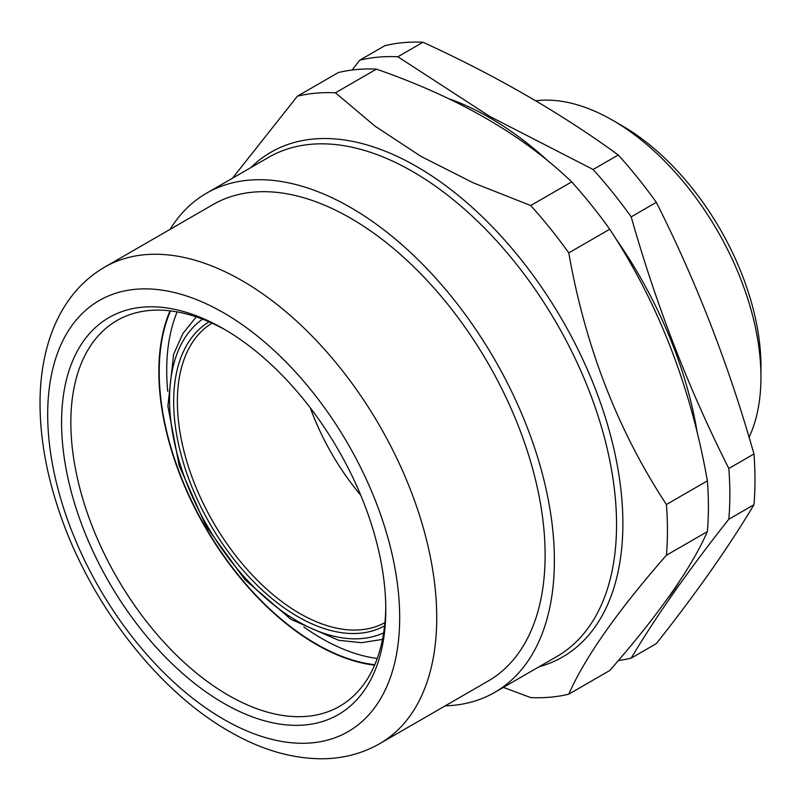<?xml version="1.0" encoding="UTF-8"?>
<svg xmlns="http://www.w3.org/2000/svg" width="801" height="801" viewBox="0 0 801 801"><rect width="100%" height="100%" fill="white"/><g stroke="black" fill="none" stroke-linecap="round" stroke-linejoin="round"><path stroke-width="1.2" d="M448.41 98.553A299.995 173.206 60 0 1 489.541 117.647A299.995 173.206 60 0 1 549.476 162.233M615.008 237.527A299.995 173.206 60 0 1 697.26 432.88M679.428 581.396A299.995 173.206 60 0 1 667.774 598.307M618.362 660.525A331.434 191.349 60 0 0 631.188 658.132C656.179 616.199 688.72 569.901 728.82 519.228A331.434 191.349 60 0 0 728.82 468.485C688.72 388.976 656.179 305.091 631.188 216.851A331.434 191.349 60 0 0 593.13 169.502L489.791 116.435L397.867 56.771L422.998 42.253A331.434 191.349 -120 0 0 384.941 45.657L359.799 60.165A331.434 191.349 60 0 1 397.867 56.771M359.799 60.165L352.06 70.037M631.188 216.851L656.329 202.343A331.434 191.349 -120 0 0 618.272 154.994C561.03 113.221 495.939 75.644 422.998 42.253M593.13 169.502L618.272 154.994M631.188 658.132L656.329 643.624C696.429 592.95 728.97 546.652 753.961 504.72A331.434 191.349 -120 0 0 753.961 453.977C728.97 365.727 696.429 281.852 656.329 202.343M728.82 519.228L753.961 504.72M728.82 468.485L753.961 453.977M749.085 437.276A209.602 121.011 -120 0 0 760.95 377.031A209.602 121.011 -120 0 0 612.745 120.32A209.602 121.011 -120 0 0 535.679 100.786M612.745 120.32L622.007 125.667A196.505 113.452 60 0 1 760.95 366.337L760.95 377.031M226.022 330.262A222.698 128.581 -120 0 0 116.966 320.54A222.698 128.581 -120 0 0 82.833 498.993A222.698 128.581 -120 0 0 228.315 695.238A222.698 128.581 -120 0 0 339.664 706.272A222.698 128.581 -120 0 0 385.772 606.968M374.608 665.17A222.698 128.581 60 0 1 316.315 644.435A222.698 128.581 60 0 1 158.848 371.684A222.698 128.581 60 0 1 170.032 310.828M223.689 703.258A229.256 132.355 60 0 1 61.577 422.487A229.256 132.355 60 0 1 223.689 328.891A229.256 132.355 60 0 1 385.792 609.671A229.256 132.355 60 0 1 223.689 703.258M104.661 267.134L213.036 204.565A275.103 158.828 60 0 1 350.588 218.192A275.103 158.828 60 0 1 530.312 460.615A275.103 158.828 60 0 1 488.139 681.06L379.764 743.628A275.103 158.828 -120 0 0 421.927 523.183A275.103 158.828 -120 0 0 242.212 280.761A275.103 158.828 -120 0 0 104.661 267.134C87.97 276.896 74.373 290.352 63.89 307.504C56.971 318.858 51.564 331.374 47.68 345.051C42.914 361.872 40.37 379.964 40.05 399.319C39.579 435.954 46.288 474.312 60.195 514.412C90.974 604.304 157.657 690.692 229.116 731.303C261.466 750.096 293.336 759.248 324.715 758.747C344.7 758.197 363.053 753.16 379.764 743.628M170.092 229.366A288.2 166.398 60 0 1 206.488 193.221A288.2 166.398 60 0 1 350.588 207.489A288.2 166.398 60 0 1 538.873 461.456A288.2 166.398 60 0 1 494.688 692.404A288.2 166.398 60 0 1 445.186 705.851M568.77 694.167C584.89 657.511 617.431 611.203 666.412 555.263A331.434 191.349 60 0 0 666.412 504.52C617.791 430.487 585.251 346.613 568.77 252.886A331.434 191.349 60 0 0 530.713 205.537L473.191 182.798L420.785 156.275L374.988 126.117L335.449 92.806L376.42 69.146C457.792 97.372 522.883 134.948 571.684 181.887A331.434 191.349 60 0 1 609.741 229.236C658.352 303.259 690.903 387.143 707.373 480.87A331.434 191.349 60 0 1 707.373 531.614C691.263 568.279 658.712 614.577 609.741 670.517L568.77 694.167A331.434 191.349 60 0 1 530.713 697.571L503.358 687.398M232.48 178.212L297.391 96.2A331.434 191.349 60 0 1 335.449 92.806M666.412 555.263L707.373 531.614M297.391 96.2L338.352 72.551A331.434 191.349 60 0 1 376.42 69.146M530.713 205.537L571.684 181.887M568.77 252.886L609.741 229.236M666.412 504.52L707.373 480.87M384.61 625.851A175.539 101.347 60 0 1 210.022 523.964A175.539 101.347 60 0 1 209.081 321.822M212.045 323.143A172.926 99.835 -120 0 0 213.186 522.142A172.926 99.835 -120 0 0 384.951 622.627M310.297 407.859A172.926 99.835 -120 0 0 360.71 495.178M377.241 658.482A218.773 126.308 60 0 1 321.531 638.357A218.773 126.308 60 0 1 303.829 626.973M167.719 391.218A218.773 126.308 60 0 1 177.141 311.889M374.798 664.73A222.177 128.27 60 0 1 316.435 644.074A222.177 128.27 60 0 1 170.503 310.888M223.689 719.308A248.901 143.709 -120 0 0 376.11 502.467A248.901 143.709 -120 0 0 71.269 326.468A248.901 143.709 -120 0 0 223.689 719.308M494.688 692.404L556.855 656.51A288.2 166.398 -120 0 0 601.04 425.571A288.2 166.398 -120 0 0 412.755 171.604A288.2 166.398 -120 0 0 268.655 157.326L206.488 193.221M250.883 167.589A291.474 168.29 60 0 1 416.77 166.608A291.474 168.29 60 0 1 612.565 443.303A291.474 168.29 60 0 1 539.083 666.772M202.563 319.148A181.356 104.701 -120 0 0 207.119 525.646A181.356 104.701 -120 0 0 383.669 632.84M382.498 639.398L361.451 642.702L338.703 640.309L290.993 619.373L244.946 579.674L206.077 526.247L179.244 465.872L167.89 406.137L173.607 354.352L182.908 333.456L196.295 316.876"/></g></svg>
